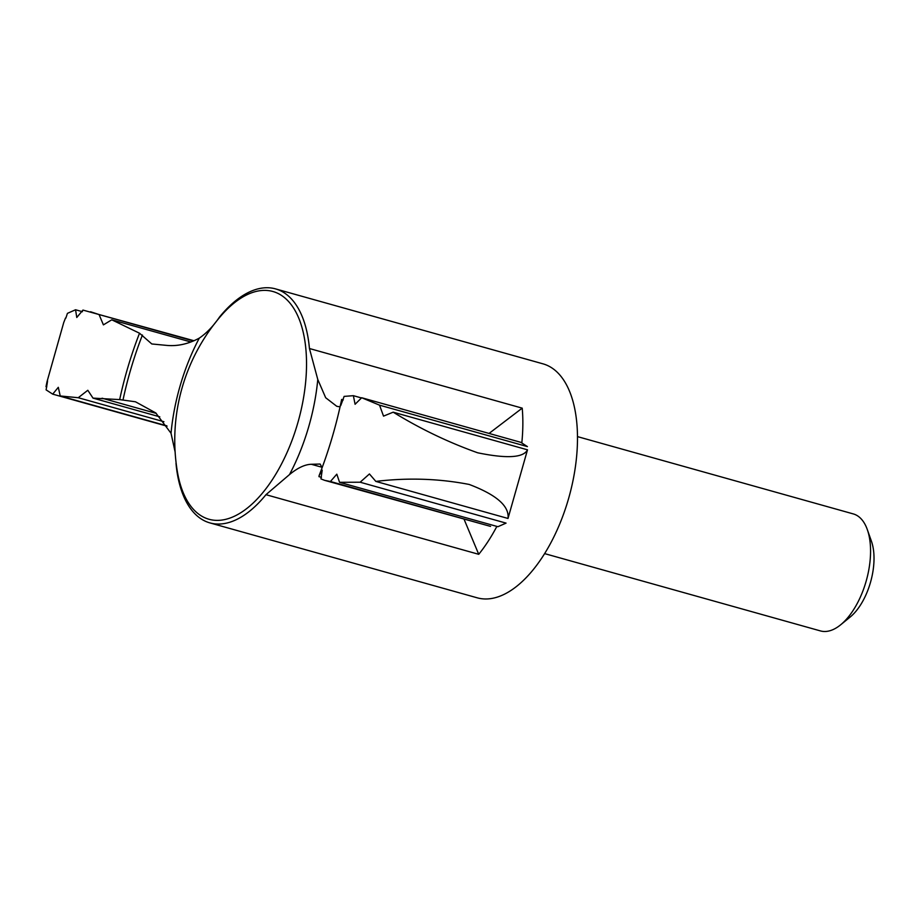 <?xml version="1.0" encoding="UTF-8"?>
<svg xmlns="http://www.w3.org/2000/svg" width="920" height="920" viewBox="0 0 920 920"><rect width="100%" height="100%" fill="white"/><g stroke="black" fill="none" stroke-linecap="round" stroke-linejoin="round"><path stroke-width="1.38" d="M375.843 481.413L508.001 518.454C509.473 506.161 496.547 494.822 469.2 484.449C438.932 478.584 407.813 477.572 375.843 481.413L369.437 473.961L360.145 482.218L339.549 482.31L336.812 474.168L330.429 481.505L324.679 480.355L320.942 478.894L322.207 470.143L319.044 475.778C328.659 451.156 336.179 425.776 341.619 399.636L343.286 399.889M318.941 476.629L321.459 477.33M577.449 436.609L853.277 513.912A60.754 30.555 105.7 0 1 867.33 529.632L871.447 541.282A48.334 24.311 105.7 0 1 850.23 616.986L840.661 624.795A60.754 30.555 105.7 0 1 821.261 631.12A60.754 30.555 105.7 0 1 820.479 630.924L544.663 553.621M867.33 529.632A60.754 30.555 105.7 0 1 840.661 624.795M340.055 406.858L336.766 406.295L325.668 397.728L317.779 379.477L309.442 348.519A121.52 61.111 -74.3 0 0 275.517 288.88L542.892 363.814A121.52 61.111 105.7 0 1 569.365 495.788A121.52 61.111 105.7 0 1 478.86 598.23A121.52 61.111 105.7 0 1 477.296 597.839L209.921 522.905A121.52 61.111 -74.3 0 0 211.485 523.296A121.52 61.111 -74.3 0 0 265.96 494.684L478.733 554.311L464.151 519.443M175.996 463.266A121.52 61.111 -74.3 0 0 209.921 522.905M275.517 288.88A121.52 61.111 -74.3 0 0 219.477 317.101C213.394 326.059 206.678 333.063 199.318 338.111C188.358 344.011 177.422 346.426 166.531 345.379L151.8 343.965L139.529 333.224L111.768 319.815L190.877 341.987M167.049 426.178L52.704 394.139L58.305 387.32L60.225 395.968L78.246 397.716L87.814 390.275L93.012 398.118L119.669 399.602A218.454 109.859 105.7 0 1 139.529 333.224M175.111 451.938L171.028 433.251L155.756 412.93L135.47 401.787L119.669 399.602M317.779 379.477A134.09 67.436 105.7 0 1 289.478 474.605C297.574 467.912 304.853 464.473 311.328 464.278L320.148 464.048L322.115 467.716M93.012 398.118L159.804 416.841M289.478 474.605L265.96 494.684M393.185 412.171C420.325 428.858 448.477 442.393 477.664 452.789C506.793 458.781 523.411 457.792 527.505 449.822L393.185 412.171L383.536 416.127L379.534 405.156L527.413 446.602L520.8 442.324L361.686 397.739L355.085 404.271L353.372 395.68L361.606 397.992M508.001 518.454L527.505 449.822M341.665 399.429L340.745 405.57L344.126 396.393L353.372 395.68M193.97 340.733L82.949 310.086L76.785 317.48L75.555 309.764L82.478 311.707M63.572 323.127L47.023 381.708L46 386.641L46.782 386.872M75.555 309.764L67.424 313.352L65.837 318.113M60.225 395.968L166.83 425.845M78.246 397.716L163.933 421.728M339.549 482.31L497.938 526.7L506.069 523.112L360.145 482.218M330.429 481.505L490.544 526.389L324.679 480.355M52.704 394.139L46.092 389.861C48.07 378.718 48.035 377.637 46 386.641M47.023 381.708L47.472 380.409M489.06 433.435L522.215 408.147A121.52 61.111 105.7 0 1 521.835 442.704M361.686 397.739L379.534 405.156M111.768 319.815L103.408 324.875L99.061 314.548L193.384 340.986M90.551 311.753L99.061 314.548M63.641 322.782L65.504 318.009M309.442 348.519L522.215 408.147M496.857 526.389A121.52 61.111 105.7 0 1 478.733 554.311M102.085 398.21L156.296 413.402M171.028 433.251A134.09 67.436 105.7 0 1 199.318 338.111M123.015 399.924A214.992 108.123 105.7 0 1 142.416 335.029M311.328 464.278L321.827 467.222M210.565 519.662A118.266 59.478 105.7 0 1 177.261 470.982A190.382 190.382 0 0 1 220.616 316.261A118.266 59.478 105.7 0 1 306.303 373.048A118.266 59.478 105.7 0 1 210.565 519.662"/></g></svg>
